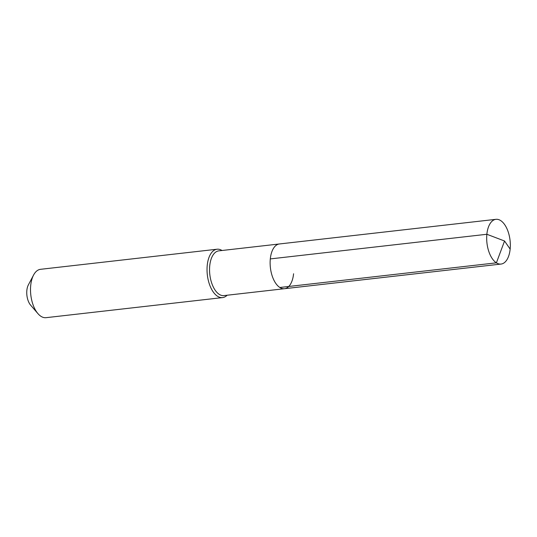 <?xml version="1.0" encoding="UTF-8"?>
<svg xmlns="http://www.w3.org/2000/svg" width="537" height="537" viewBox="0 0 537 537"><rect width="100%" height="100%" fill="white"/><g stroke="black" fill="none" stroke-linecap="round" stroke-linejoin="round"><path stroke-width="0.81" d="M293.585 273.756A22.514 11.626 83.5 0 1 284.489 288.705L223.922 295.598A22.514 11.626 83.5 0 1 209.732 265.808A22.514 11.626 -96.5 0 1 218.828 250.86L279.401 243.966A22.514 11.626 -96.5 0 0 270.306 258.915A22.514 11.626 83.5 0 0 284.489 288.705A22.514 11.626 83.5 0 1 270.306 258.915L486.864 234.273L270.306 258.915A22.514 11.626 -96.5 0 1 279.401 243.966L495.96 219.324A22.514 11.626 -96.5 0 1 510.15 249.108A22.514 11.626 83.5 0 1 501.055 264.063A22.514 11.626 83.5 0 1 486.864 234.273A22.514 11.626 -96.5 0 1 495.96 219.324M33.562 275.065L28.347 284.939A12.781 6.598 -96.5 0 0 26.85 290.403A12.781 6.598 83.5 0 0 30.656 305.191L37.952 313.642A24.34 12.573 83.5 0 1 30.71 285.476A24.34 12.573 -96.5 0 1 33.562 275.065A24.34 12.573 -96.5 0 1 40.544 269.312L217.069 249.222A24.34 12.573 -96.5 0 0 207.235 265.385A24.34 12.573 83.5 0 0 222.573 297.592A24.34 12.573 83.5 0 0 227.117 295.236M217.069 249.222A24.34 12.573 -96.5 0 1 222.023 250.497M37.952 313.642A24.34 12.573 83.5 0 0 46.048 317.676L222.573 297.592M279.831 287.483L496.396 262.835L504.545 241.006L486.864 234.273L504.545 241.006L510.15 249.108M284.489 288.705L501.055 264.063"/></g></svg>
